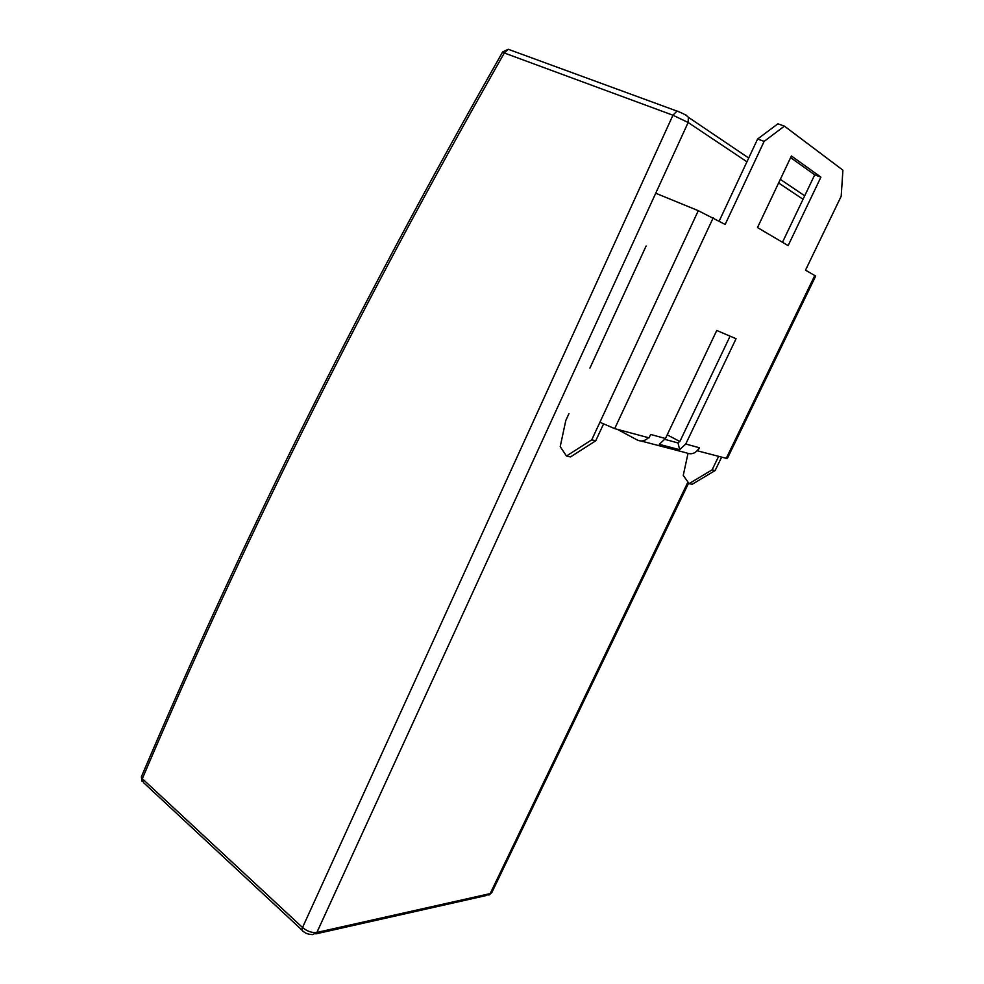 <?xml version="1.0" encoding="UTF-8"?>
<svg xmlns="http://www.w3.org/2000/svg" width="984" height="984" viewBox="0 0 984 984"><rect width="100%" height="100%" fill="white"/><g stroke="black" fill="none" stroke-linecap="round" stroke-linejoin="round"><path stroke-width="1.48" d="M667.201 434.842L679.833 441.484M617.349 429.344L637.201 439.983C641.187 441.828 644.938 441.066 648.468 437.696M664.987 439.405L678.05 442.948L680.079 441.053L730.091 336.171M650.633 434.534L649.059 437.855L614.692 428.63L599.908 422.259L591.741 439.823L595.714 440.82L570.511 456.92L566.476 456.01L591.741 439.823M727.299 458.593L697.828 450.93L699.353 447.745C696.057 453.267 691.74 454.977 686.401 452.874L641.039 440.98M685.737 444.03L679.649 449.713L659.268 444.337L665.467 438.507L716.758 330.464L736.057 338.717L685.737 444.03L699.353 447.745M679.649 449.713L678.05 442.948M782.477 242.285L814.715 174.845L790.619 157.612M820.914 177.145L788.135 245.619L757.495 227.562L791.407 155.964L820.914 177.145L814.715 174.845M655.725 193.233L698.283 210.687L725.159 224.45L764.138 141.388L784.408 126.124L842.907 170.171L841.197 196.21L805.502 270.17L815.687 276.073L727.262 458.655M784.408 126.124L777.889 123.812L757.619 139.002L719.193 221.056M603.5 424.092L595.714 440.82M687.988 453.513L683.253 475.383L689.095 483.624L712.133 469.823L715.122 470.561L721.543 457.289M715.122 470.561L692.146 484.3L689.095 483.624M568.973 413.587L565.812 420.463L560.203 446.65L566.476 456.01M646.119 245.988L589.908 368.102M712.133 469.823L718.566 456.502M764.138 141.388L757.619 139.002M491.914 892.353L486.268 895.526L315.889 933.877M687.964 482.025L490.192 893.595L316.885 932.438C312.051 933.029 307.266 931.381 302.531 927.506C301.596 929.831 301.879 931.11 303.38 931.368C305.101 933.287 308.189 934.369 312.629 934.615L316.885 932.438L688.148 122.496L688.357 117.293L685.971 115.005M678.382 111.376L677.004 111.094L672.945 115.214L688.148 122.496L746.942 161.794M302.014 930.101L143.529 782.612L142.323 778.701C238.276 553.389 353.317 318.484 504.312 52.988L672.945 115.214L302.531 927.506L142.323 778.701L141.499 776.499C237.255 551.507 352.038 316.971 502.652 51.955L504.312 52.988L508.248 49.286L509.724 49.618L508.593 49.409M778.615 182.963L803.03 199.272M665.467 438.507L650.658 434.461M814.801 275.458L726.167 458.532M614.692 428.63L713.265 217.685M698.283 210.687L599.908 422.259M688.665 483.021L491.791 892.599L488.925 895.12M748.713 158.018L688.357 117.293C686.574 115.288 682.785 113.221 677.004 111.094L508.248 49.286L502.652 51.955M804.691 195.804L780.324 179.359M141.376 776.794L142.004 781.247"/></g></svg>
